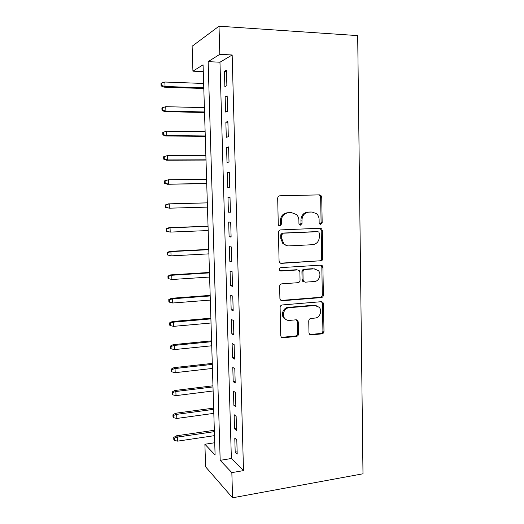 <?xml version="1.0" encoding="UTF-8"?>
<svg xmlns="http://www.w3.org/2000/svg" width="524" height="524" viewBox="0 0 524 524"><rect width="100%" height="100%" fill="white"/><g stroke="black" fill="none" stroke-linecap="round" stroke-linejoin="round"><path stroke-width="0.79" d="M320.688 224.344L322.162 222.621L321.736 197.214L320.891 195.354L319.542 194.869L279.888 195.779C278.526 195.963 277.792 196.795 277.687 198.288L278.264 224.318L278.755 225.517L279.875 225.962L281.408 224.193L281.336 220.84C281.67 216.091 284.001 213.406 288.318 212.796L291.652 212.685L296.446 214.539C297.986 216.045 298.798 217.932 298.877 220.198L298.942 223.519L299.459 224.737L300.514 225.15L302.014 223.401L301.955 220.087C302.289 215.384 304.575 212.731 308.8 212.128L312.055 212.024L316.575 213.707C318.179 215.207 319.018 217.119 319.103 219.451L319.155 222.733L319.699 223.977L320.688 224.344M320.033 224.207L321.088 222.569L320.655 197.24L319.81 195.387L318.468 194.902L279.692 195.793M279.24 225.844L280.438 224.134L280.366 220.794L281.336 220.84M299.872 225.019L300.992 223.342L300.927 220.041L301.955 220.087M308.97 332.819L309.488 334.26L311.158 334.941L321.906 333.853C323.19 333.585 323.878 332.74 323.983 331.325L323.524 303.848L322.928 302.309L321.363 301.693L282.279 304.942C280.936 305.197 280.209 306.055 280.111 307.516L280.733 335.642L281.205 337.024L282.993 337.797L296.374 336.441C297.684 336.166 298.398 335.308 298.497 333.867L298.261 321.972L297.737 320.518L296.034 319.81L289.412 320.419C287.538 320.544 285.986 319.889 284.748 318.441C281.539 314.852 284.401 307.883 289.143 307.706L314.865 305.525L319.129 307.221C322.529 310.64 319.843 317.845 315.088 318.055L310.856 318.448C309.56 318.71 308.859 319.555 308.754 320.989L308.97 332.819M231.844 472.609L232.564 497.8L362.988 473.788L357.689 35.606L219.006 26.2L219.818 54.326L208.139 61.642L220.178 460.334L231.844 472.609L243.496 470.618L232.165 54.981L219.818 54.326M320.668 260.998C321.959 260.782 322.66 259.95 322.764 258.509L322.293 230.534L321.539 228.778L320.112 228.248L280.635 229.898C279.279 230.102 278.545 230.946 278.447 232.427L279.076 261.083L279.698 262.675L281.368 263.369L319.601 260.828C320.891 260.611 321.585 259.78 321.69 258.345L321.219 230.462L320.465 228.706L319.699 228.261M322.908 267.358L323.373 295.084C323.269 296.512 322.574 297.35 321.291 297.593L282.187 300.75L280.451 300.016L279.908 298.536L279.639 286.412C279.744 284.945 280.471 284.087 281.814 283.844L297.914 282.698C299.237 282.456 299.951 281.611 300.056 280.157L299.898 272.172L299.269 270.581L297.665 269.932L280.864 271.013L279.685 270.522C278.938 269.094 279.312 268.131 280.792 267.633L320.74 265.137L322.24 265.714L322.908 267.358L321.841 267.168L322.306 294.802L323.373 295.084M226.879 85.648L226.447 70.196L224.429 71.297L224.862 86.624L226.879 85.648M227.593 111.278L227.167 95.918L225.15 96.809L225.575 112.044L227.593 111.278M228.307 136.751L227.881 121.489L225.864 122.164L226.289 137.308L228.307 136.751M229.021 162.067L228.595 146.897L226.578 147.368L227.003 162.414L229.021 162.067M229.722 187.225L229.302 172.147L227.285 172.416L227.704 187.369L229.722 187.225M230.422 212.227L230.003 197.24L227.986 197.312L228.405 212.174L230.422 212.227M231.117 237.077L230.704 222.183L228.687 222.052L229.106 236.828L231.117 237.077M231.811 261.777L231.398 246.974L229.381 246.647L229.794 261.332L231.811 261.777M303.527 281.29L302.748 281.342M232.499 286.327L232.086 271.615L230.075 271.091L230.488 285.685L232.499 286.327M233.18 310.725L232.774 296.106L230.757 295.385L231.169 309.894L233.18 310.725M233.861 334.98L233.455 320.446L231.444 319.542L231.85 333.958L233.861 334.98M234.536 359.084L234.13 344.641L232.119 343.548L232.525 357.885L234.536 359.084M235.204 383.051L234.804 368.686L232.794 367.409L233.193 381.662L235.204 383.051M235.872 406.866L235.472 392.594L233.462 391.133L233.861 405.301L235.872 406.866M236.534 430.545L236.141 416.357L234.13 414.713L234.529 428.796L236.534 430.545M232.165 54.981L219.969 62.218L231.366 458.507L243.496 470.618M234.791 438.156L235.191 452.153L237.195 454.079L236.802 439.977L234.791 438.156M232.564 497.8L205.611 466.851L204.891 444.247L215.095 454.983L203.07 64.819L192.924 71.172L192.125 46.236L219.006 26.2M214.716 442.741L204.891 444.247M203.279 71.618L192.924 71.172M219.969 62.218L208.139 61.642M231.366 458.507L220.178 460.334M224.429 71.297L226.479 71.388M225.15 96.809L227.193 96.875M225.864 122.164L227.901 122.203M226.578 147.368L228.608 147.375M227.285 172.416L229.309 172.396M228.405 212.174L230.422 212.109M227.986 197.312L230.003 197.266M229.106 236.828L231.11 236.737M229.794 261.332L231.791 261.214M230.488 285.685L232.479 285.547M231.169 309.894L233.154 309.73M231.85 333.958L233.828 333.768M232.525 357.885L234.497 357.669M233.193 381.662L235.158 381.42M233.861 405.301L235.82 405.032M234.529 428.796L236.481 428.508M235.191 452.153L237.136 451.845M311.649 212.017L312.055 212.024M300.927 220.041C301.267 215.351 303.54 212.711 307.752 212.109L311.007 212.004M280.366 220.794C280.7 216.058 283.019 213.386 287.329 212.77L290.656 212.665M280.386 263.186L319.601 260.828M319.339 233.285L318.815 232.067L317.806 231.687L283.17 233.2L281.643 234.968L281.722 238.492L283.857 243.804C285.305 245.265 287.021 245.959 289.012 245.894L312.645 244.695C316.817 244.02 319.07 241.368 319.398 236.737L319.339 233.285M317.066 231.628L317.806 231.687M287.355 245.769L282.881 243.68L280.746 238.387L280.674 234.876L282.194 233.108L316.738 231.601M280.949 300.455L320.223 297.305C321.507 297.062 322.201 296.23 322.306 294.802M296.656 269.729L280.012 270.797M314.328 281.519C319.234 281.414 321.867 273.882 318.199 270.469L314.099 268.871L305.079 269.454C303.763 269.683 303.055 270.522 302.951 271.976L303.101 279.947L303.71 281.519L305.322 282.167L314.328 281.519M314.858 268.877L314.099 268.871M304.234 281.932L302.689 281.283L302.079 279.711L301.929 271.766C302.034 270.319 302.741 269.48 304.051 269.251L313.051 268.674M321.841 267.168L320.636 265.144M316.214 305.584L314.865 305.525M286.589 319.909L283.779 318.088C280.576 314.511 283.432 307.555 288.161 307.385L313.811 305.21M281.545 337.364L295.372 336.028C296.689 335.753 297.39 334.901 297.494 333.467L297.259 321.605L296.355 319.804M309.782 334.548L320.845 333.461C322.122 333.192 322.81 332.347 322.915 330.932L322.45 303.547L321.474 301.686M161.589 83.054L161.012 83.44L161.104 85.903L161.674 85.53L161.589 83.054L164.877 82.026L165.04 86.473L163.986 87.148L203.803 88.517M161.674 85.53L165.04 86.473L203.784 87.822M164.877 82.026L203.646 83.467M163.986 87.148L161.104 85.903M162.473 107.721L161.896 108.023L161.988 110.472L162.564 110.178L162.473 107.721L165.754 106.686L165.912 111.108L164.857 111.638L204.543 112.503M162.564 110.178L165.912 111.108L204.524 111.959M165.754 106.686L204.393 107.63M164.857 111.638L161.988 110.472M163.35 132.231L162.774 132.461L162.866 134.897L163.442 134.675L163.35 132.231L166.625 131.197L166.783 135.592L165.728 135.985L205.277 136.351M163.442 134.675L166.783 135.592L205.264 135.958M166.625 131.197L205.133 131.648M165.728 135.985L162.866 134.897M163.652 156.755L163.737 159.178L164.313 159.034L164.228 156.604L163.652 156.755L167.49 155.562L167.647 159.938L166.586 160.193L206.004 160.062M164.313 159.034L167.647 159.938L205.998 159.813M164.228 156.604L167.49 155.562L205.867 155.53M166.586 160.193L163.737 159.178M164.516 180.904L164.608 183.308L165.184 183.243L165.099 180.826L164.516 180.904L168.348 179.784L168.505 184.134L167.444 184.252L206.731 183.636M165.184 183.243L168.505 184.134L206.731 183.531M165.099 180.826L168.348 179.784L206.6 179.274M167.444 184.252L164.608 183.308M165.381 204.91L165.466 207.301L166.049 207.308L165.964 204.91L165.381 204.91L169.206 203.869L169.357 208.185L207.458 207.111M166.049 207.308L169.357 208.185L165.466 207.301M165.964 204.91L169.206 203.869L207.327 202.88M168.145 203.875L207.327 202.86M166.239 228.778L166.324 231.156L166.907 231.235L166.822 228.85L166.239 228.778L168.997 227.685L170.058 227.802L170.208 232.099L208.179 230.56M166.907 231.235L170.208 232.099L166.324 231.156M166.822 228.85L170.058 227.802L208.048 226.348M168.997 227.685L208.041 226.191M167.097 252.502L167.182 254.867L167.765 255.018L167.68 252.647L167.097 252.502L169.835 251.35L170.903 251.605L171.053 255.869L208.899 253.871M167.68 252.647L170.903 251.605L208.768 249.686M169.835 251.35L208.762 249.385M171.053 255.869L167.765 255.018M167.942 276.096L168.027 278.447L168.61 278.67L168.525 276.312L167.942 276.096L170.673 274.877L171.741 275.264L171.892 279.508L209.613 277.045M168.525 276.312L171.741 275.264L209.482 272.886M170.673 274.877L209.469 272.447M171.892 279.508L168.61 278.67M168.787 299.545L168.872 301.883L169.455 302.178L169.37 299.833L168.787 299.545L171.512 298.274L172.573 298.785L172.724 303.003L210.321 300.095M169.37 299.833L172.573 298.785L210.196 295.955M171.512 298.274L210.176 295.379M172.724 303.003L169.455 302.178M169.625 322.856L169.711 325.181L170.293 325.548L170.208 323.216L169.625 322.856L172.337 321.526L173.405 322.168L173.555 326.36L211.028 323.007M170.208 323.216L173.405 322.168L210.903 318.893M172.337 321.526L210.877 318.179M173.555 326.36L170.293 325.548M170.457 346.036L170.542 348.349L171.125 348.788L171.047 346.469L170.457 346.036L173.162 344.654L174.23 345.414L174.381 349.587L211.729 345.788M171.047 346.469L174.23 345.414L211.604 341.694M173.162 344.654L211.578 340.849M174.381 349.587L171.125 348.788M171.289 369.086L171.374 371.385L171.957 371.889L171.872 369.584L171.289 369.086L173.981 367.645L175.049 368.529L175.199 372.675L212.43 368.444M171.872 369.584L175.049 368.529L212.299 364.376M173.981 367.645L212.272 363.394M175.199 372.675L171.957 371.889M172.114 391.998L172.193 394.284L172.782 394.854L172.697 392.568L172.114 391.998L174.793 390.498L175.868 391.507L176.012 395.627L213.124 390.969M172.697 392.568L175.868 391.507L212.999 386.922M174.793 390.498L212.96 385.808M176.012 395.627L172.782 394.854M172.933 414.785L173.012 417.052L173.601 417.694L173.523 415.414L172.933 414.785L175.606 413.226L176.68 414.353L176.824 418.453L213.812 413.364M173.523 415.414L176.68 414.353L213.687 409.342M175.606 413.226L213.648 408.104M176.824 418.453L173.601 417.694M173.745 437.435L173.83 439.695L174.42 440.396L174.335 438.136L173.745 437.435L176.411 435.824L177.485 437.075L177.629 441.149L214.499 435.641M174.335 438.136L177.485 437.075L214.375 431.638M176.411 435.824L214.329 430.269M177.629 441.149L174.42 440.396M321.088 222.569L322.162 222.621M280.438 224.134L281.408 224.193M300.992 223.342L302.014 223.401M307.752 212.109L308.8 212.128M287.329 212.77L288.318 212.796M318.468 194.902L319.542 194.869M320.655 197.24L321.736 197.214M280.399 263.186L281.368 263.369M321.219 230.462L322.293 230.534M321.69 258.345L322.764 258.509M282.194 233.108L283.17 233.2M280.674 234.876L281.643 234.968M280.746 238.387L281.722 238.492M320.223 297.305L321.291 297.593M281.218 300.449L282.187 300.75M280.098 270.849L280.864 271.013M304.051 269.251L305.079 269.454M301.929 271.766L302.951 271.976M302.079 279.711L303.101 279.947M288.161 307.385L289.143 307.706M297.259 321.605L298.261 321.972M297.494 333.467L298.497 333.867M295.372 336.028L296.374 336.441M282.03 337.377L282.993 337.797M322.45 303.547L323.524 303.848M322.915 330.932L323.983 331.325M320.845 333.461L321.906 333.853M310.123 334.541L311.158 334.941M319.81 195.387L320.891 195.354M320.465 228.706L321.539 228.778M282.881 243.68L283.857 243.804M302.689 281.283L303.71 281.519M321.173 265.53L322.24 265.714M283.779 318.088L284.748 318.441M296.735 320.157L297.737 320.518M321.86 302.007L322.928 302.309M321.487 265.236L321.494 265.583"/></g></svg>
